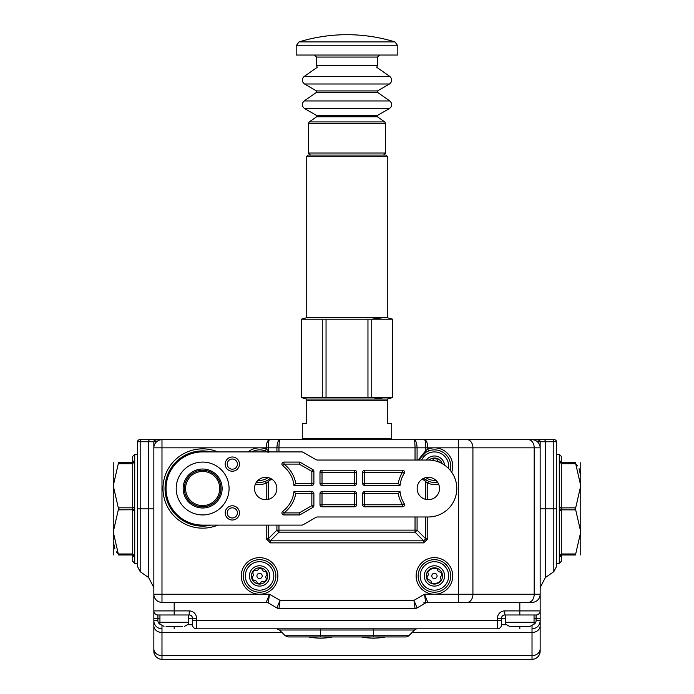 <?xml version="1.0" encoding="UTF-8"?>
<svg xmlns="http://www.w3.org/2000/svg" width="694" height="694" viewBox="0 0 694 694"><rect width="100%" height="100%" fill="white"/><g stroke="black" fill="none" stroke-linecap="round" stroke-linejoin="round"><path stroke-width="1.04" d="M156.601 441.748L155.881 441.748L155.881 439.71L149.809 439.71L554.385 439.71A2.03 2.03 0 0 1 556.423 441.748L556.423 508.841L553.821 508.841L553.821 571.656L545.354 577.59L540.158 587.575L540.158 441.748L540.158 594.238A8.137 8.137 0 0 1 532.02 602.375L427.782 602.375L424.511 594.238L434.427 594.238A18.296 18.296 0 0 1 416.131 575.942A18.296 18.296 0 0 1 434.427 557.638A18.296 18.296 0 0 1 452.722 575.942A18.296 18.296 0 0 1 434.427 594.238L458.534 594.238L458.534 447.847L434.427 447.847A18.296 18.296 0 0 1 451.681 472.241M149.809 439.71L139.615 439.71L149.809 439.71A2.03 1.162 90 0 0 148.646 441.748L140.179 441.748L140.179 508.841L148.646 508.841L148.646 441.748L153.842 441.748L153.842 447.847L161.98 447.847L161.98 594.238L259.573 594.238A18.296 18.296 0 0 1 241.269 575.942A18.296 18.296 0 0 1 259.573 557.638A18.296 18.296 0 0 1 277.869 575.942A18.296 18.296 0 0 1 259.573 594.238L269.489 594.238L268.248 602.913A4.069 4.069 0 0 0 266.218 602.366M540.158 590.169L540.158 651.163A8.137 8.137 0 0 1 532.02 659.3L161.98 659.3A8.137 8.137 0 0 1 153.842 651.163L153.842 447.847A8.137 8.137 0 0 1 161.98 439.71L280.046 439.71C279.396 440.23 279.031 442.946 278.962 447.847L278.962 451.915M137.577 508.841L140.179 508.841L140.179 571.656L137.577 566.66L137.577 441.748A2.03 2.03 0 0 1 139.615 439.71A2.03 2.03 0 0 0 137.577 441.748L140.179 441.748A2.03 1.162 90 0 1 141.35 439.71M556.423 508.841L556.423 566.66L553.821 571.656M544.191 439.718A2.03 1.162 -90 0 1 545.354 441.748L545.354 508.841L553.821 508.841L553.821 441.748L540.158 441.748A2.03 2.03 0 0 0 538.119 439.71A2.03 2.03 0 0 1 540.158 441.748L537.399 441.748M153.842 441.748A2.03 2.03 0 0 1 155.881 439.71A2.03 2.03 0 0 0 153.842 441.748L155.881 441.748L155.881 442.468M170.741 506.03L170.299 506.481M185.125 456.609L184.222 455.715A37.615 37.615 0 0 1 211.332 451.915A37.615 37.615 0 0 0 165.025 488.507A37.615 37.615 0 0 0 211.332 525.106M418.161 575.942A16.266 16.266 0 0 0 434.427 592.208A16.266 16.266 0 0 0 450.692 575.942A16.266 16.266 0 0 0 434.427 559.676A16.266 16.266 0 0 0 418.161 575.942A16.266 16.266 0 0 1 434.427 559.676A16.266 16.266 0 0 1 450.692 575.942M243.308 575.942A16.266 16.266 0 0 0 259.573 592.208A16.266 16.266 0 0 0 275.839 575.942A16.266 16.266 0 0 0 259.573 559.676A16.266 16.266 0 0 0 243.308 575.942A16.266 16.266 0 0 1 259.573 559.676A16.266 16.266 0 0 1 275.839 575.942M268.188 479.944L270.33 478.348A16.266 16.266 0 0 1 268.188 479.944A2.03 0.894 58 0 0 268.248 481.662L266.218 483.198L265.481 481.298L268.188 479.944M450.692 466.142A16.266 16.266 0 0 1 450.163 470.254A16.266 16.266 0 0 0 428.519 450.987L425.812 452.349L420.2 458.257L419.349 460.044L420.2 458.257M425.812 452.349A2.03 0.894 -122 0 0 425.752 450.623L427.782 449.096L428.519 450.987M268.188 452.349L265.481 450.987A16.266 16.266 0 0 0 251.696 451.915A16.266 16.266 0 0 1 265.481 450.987L266.218 449.096L270.061 451.915M266.218 538.796L270.287 542.864L270.287 540.826L268.248 538.796L266.218 538.796L266.218 525.106M423.713 542.864L427.782 538.796L425.752 538.796L423.713 540.826L423.713 542.864L270.287 542.864M268.248 602.913L276.923 607.927L280.046 600.336L269.489 594.238L266.218 602.375L161.98 602.375L161.98 594.238L153.842 594.238A8.137 8.137 0 0 0 161.98 602.375A8.137 8.137 0 0 1 153.842 594.238M528.446 439.71L532.02 439.71A8.137 8.137 0 0 1 540.158 447.847L472.918 447.847L472.918 594.238L534.198 594.238L534.198 447.847A8.128 5.752 90 0 0 528.446 439.71M425.752 499.394L425.752 481.662A2.03 0.894 122 0 0 425.812 479.944A16.266 16.266 0 0 1 423.67 478.348L428.519 481.298A16.266 16.266 0 0 0 437.506 482.122A16.266 16.266 0 0 1 428.519 481.298L427.782 483.198L422.429 479.007M415.038 608.473L278.962 608.473L280.046 600.336L413.954 600.336L417.077 607.927A4.069 4.069 0 0 1 415.038 608.473L413.954 600.336L424.511 594.238L425.752 602.913L417.077 607.927M184.673 520.856L185.125 520.413M170.299 470.541L169.848 470.09A37.615 37.615 0 0 0 165.025 488.507A37.615 37.615 0 0 1 211.332 451.915A37.615 37.615 0 0 0 184.222 455.715L184.673 456.166M165.025 488.507A37.615 37.615 0 0 1 169.848 470.09L170.741 470.992M532.02 602.375A8.137 8.137 0 0 0 540.158 594.238A8.137 8.137 0 0 1 532.02 602.375A8.137 8.137 0 0 0 540.158 594.238L534.198 594.238A8.128 5.752 -90 0 1 528.446 602.375M248.07 451.915A18.296 18.296 0 0 1 266.218 449.096L266.218 447.847C266.427 442.946 267.511 440.23 269.489 439.71C268.743 440.23 268.326 442.946 268.248 447.847L268.248 450.623A2.03 0.894 -58 0 0 267.962 451.915M276.923 451.915L276.923 447.847C277.123 442.946 278.164 440.23 280.046 439.71M415.038 460.044L415.038 447.847C414.969 442.946 414.604 440.23 413.954 439.71C415.836 440.23 416.877 442.946 417.077 447.847L417.077 460.044M418.196 460.044L425.752 450.623L425.752 447.847C425.674 442.946 425.257 440.23 424.511 439.71C426.489 440.23 427.573 442.946 427.782 447.847L427.782 449.096A18.296 18.296 0 0 1 434.427 447.847L161.98 447.847L161.98 439.71A8.137 8.137 0 0 0 153.842 447.847M417.077 516.978L417.077 530.121A4.069 1.535 135 0 1 415.038 532.151L278.962 532.151A4.069 1.535 -135 0 1 276.923 530.121L276.923 525.106M427.782 602.366A4.069 4.069 0 0 0 425.752 602.913L423.713 602.913M276.923 607.927A4.069 4.069 0 0 0 278.962 608.473A4.069 4.069 0 0 1 276.923 607.927M256.494 482.122A16.266 16.266 0 0 0 266.904 480.664A16.266 16.266 0 0 1 256.494 482.122M208.113 525.106A37.008 37.008 0 0 1 169.596 471.851A37.008 37.008 0 0 1 208.113 451.915A37.008 37.008 0 0 0 176.476 514.679A37.008 37.008 0 0 1 208.113 451.915A37.008 37.008 0 0 0 176.476 514.679M273.696 577.694A14.236 14.236 0 0 1 257.821 590.065A14.236 14.236 0 0 1 245.45 574.181A14.236 14.236 0 0 1 261.326 561.819A14.236 14.236 0 0 1 273.696 577.694A14.236 14.236 0 0 1 258.697 590.143A14.236 14.236 0 0 1 245.45 574.181A14.236 14.236 0 0 1 261.326 561.819A14.236 14.236 0 0 1 273.696 577.694M251.506 574.936A8.137 8.137 0 0 0 251.722 578.076L253.518 575.187L252.486 571.943A8.137 8.137 0 0 0 251.506 574.936M262.193 576.263A2.646 2.646 0 0 1 259.244 578.562A2.646 2.646 0 0 1 256.954 575.612A2.646 2.646 0 0 1 259.894 573.313A2.646 2.646 0 0 1 262.193 576.263M254.412 570.459A7.521 7.521 0 0 0 252.894 572.472M261.733 568.733A7.521 7.521 0 0 0 259.235 568.421M266.895 574.216A7.521 7.521 0 0 0 265.915 571.891M267.416 573.799L265.629 576.688L266.661 579.932A8.137 8.137 0 0 0 253.796 570.216A8.137 8.137 0 0 0 252.486 571.943M251.722 578.076A8.137 8.137 0 0 0 266.661 579.932M253.796 570.216C256.407 571.127 258.307 570.321 259.487 567.805M261.647 568.074C262.159 570.798 263.807 572.038 266.574 571.804M265.351 581.667C262.731 580.748 260.84 581.555 259.651 584.07M257.5 583.801C256.988 581.086 255.34 579.837 252.573 580.08M252.252 577.668A7.521 7.521 0 0 0 253.232 579.984M257.405 583.142A7.521 7.521 0 0 0 259.912 583.454M264.726 581.416A7.521 7.521 0 0 0 266.253 579.403M448.419 578.544A14.236 14.236 0 0 1 431.824 589.926A14.236 14.236 0 0 1 420.434 573.331A14.236 14.236 0 0 1 437.038 561.949A14.236 14.236 0 0 1 448.419 578.544A14.236 14.236 0 0 1 420.191 575.942A14.236 14.236 0 0 1 437.038 561.949A14.236 14.236 0 0 1 448.419 578.544M426.428 574.45A8.137 8.137 0 0 0 426.463 577.599L428.432 574.823L427.599 571.526A8.137 8.137 0 0 0 426.428 574.45M437.029 576.419A2.646 2.646 0 0 1 433.941 578.536A2.646 2.646 0 0 1 431.833 575.456A2.646 2.646 0 0 1 434.912 573.339A2.646 2.646 0 0 1 437.029 576.419M429.612 570.156A7.521 7.521 0 0 0 427.972 572.073M437.029 568.88A7.521 7.521 0 0 0 434.548 568.421M441.844 574.658A7.521 7.521 0 0 0 441.002 572.281M442.39 574.276L440.421 577.052L441.254 580.358A8.137 8.137 0 0 0 429.013 569.869A8.137 8.137 0 0 0 427.599 571.526M426.463 577.599A8.137 8.137 0 0 0 441.254 580.358M429.013 569.869L434.834 567.813M436.968 568.212C437.324 570.962 438.886 572.298 441.67 572.229M439.849 582.006L434.019 584.062M431.885 583.663C431.529 580.913 429.968 579.577 427.192 579.646M427.018 577.217A7.521 7.521 0 0 0 427.851 579.594M431.833 582.995A7.521 7.521 0 0 0 434.305 583.463M439.241 581.719A7.521 7.521 0 0 0 440.881 579.802M268.04 477.585A14.236 14.236 0 0 1 258.081 480.3M435.919 480.3A14.236 14.236 0 0 1 425.96 477.585M436.864 459.029A7.521 7.521 0 0 0 434.375 458.621M441.349 463.202A7.521 7.521 0 0 0 440.916 462.343M442.165 463.635A8.137 8.137 0 0 0 429.039 460.053M432.483 460.348L434.652 458.014M436.795 458.361C437.211 461.102 438.799 462.404 441.584 462.273M421.57 460.044A14.236 14.236 0 0 1 448.48 468.407A14.236 14.236 0 0 0 421.57 460.044A14.236 14.236 0 0 1 448.662 466.142M390.514 439.71L391.728 438.495L391.728 423.444L387.261 423.444L387.261 400.273L306.739 400.273L306.739 399.05L387.261 399.05L387.261 400.273M303.486 439.71L302.272 438.495L391.728 438.495M302.272 438.495L302.272 423.444L306.739 423.444L306.739 400.273M182.227 626.361L166.048 626.361M137.577 454.353L134.731 454.353L134.714 509.743L118.31 509.856L119.073 508.841L118.31 507.826L132.701 507.826L132.701 510.333L134.731 510.385L134.731 563.337L137.577 563.337M113.243 555L113.243 462.69M118.31 509.856L113.243 531.925L118.31 553.977L118.31 555L118.31 553.977L116.236 551.73M114.935 549.023L113.703 543.419M118.31 555C110.719 555 110.719 555 118.31 555C110.719 555 110.719 555 118.31 555L132.701 555A2.03 1.787 -0 0 0 134.731 556.788M134.714 509.743L134.731 510.385M134.731 507.297L132.701 507.357L132.701 463.705L118.31 463.705L113.243 485.774L118.31 507.826M118.31 463.705L118.31 462.69C110.719 462.69 110.719 462.69 118.31 462.69C110.719 462.69 110.719 462.69 118.31 462.69L132.701 462.69L132.701 456.383L134.731 454.353M134.731 563.337L132.701 561.299L132.701 555A2.03 1.77 -8.4 0 0 134.714 556.475M118.31 553.977L132.701 553.977L132.701 510.333M132.701 507.357L132.701 507.826L134.714 507.939M134.714 555.573A2.03 1.735 7.9 0 1 132.701 553.977L132.701 555M134.731 460.903A2.03 1.787 180 0 0 132.701 462.69L132.701 463.705A2.03 1.735 172.1 0 1 134.714 462.109M134.714 461.206A2.03 1.77 -171.6 0 0 132.701 462.69M132.701 553.508A2.03 1.735 -0 0 0 134.731 555.243M134.731 462.447A2.03 1.735 180 0 0 132.701 464.173M556.423 563.337L559.269 563.337L559.269 556.788A2.03 1.787 -0 0 0 561.299 555L561.299 553.977L575.69 553.977L575.69 555C583.281 555 583.281 555 575.69 555L561.299 555A2.03 1.77 8.4 0 1 559.286 556.475L559.286 507.939L575.69 507.826L574.927 508.841L575.69 509.856L561.299 509.856L561.299 464.173L561.299 507.357L559.269 507.297L559.269 454.353L556.423 454.353M580.757 462.69L580.757 555M575.69 507.826L580.757 485.757L575.69 463.705L575.69 462.69L575.69 463.705L577.764 465.96M579.065 468.658L580.297 474.262M575.69 462.69C583.281 462.69 583.281 462.69 575.69 462.69L561.299 462.69A2.03 1.787 180 0 0 559.269 460.903M559.286 507.939L559.269 507.297M559.269 510.385L561.299 510.333L561.299 553.977A2.03 1.735 -7.9 0 1 559.286 555.573M561.299 555L561.299 561.299L559.269 563.337M559.269 454.353L561.299 456.383L561.299 462.69A2.03 1.77 171.6 0 0 559.286 461.206M559.269 462.447A2.03 1.735 180 0 1 561.299 464.173L561.299 462.69M575.69 553.977L580.757 531.908L575.69 509.856M561.299 510.333L561.299 509.856L559.286 509.743M575.69 463.705L561.299 463.705A2.03 1.735 -172.1 0 0 559.286 462.109M559.269 555.243A2.03 1.735 0 0 0 561.299 553.508M408.783 635.747A4.069 4.069 0 0 1 405.903 636.936L320.567 636.936L320.567 629.996L279.465 629.996L285.217 635.747L408.783 635.747L414.535 629.996A4.069 4.069 0 0 1 417.406 628.799M533.408 624.487A4.069 4.069 0 0 0 536.089 620.67L536.089 614.979L504.772 614.979A3.253 3.253 0 0 0 501.519 618.233L501.519 624.739A4.069 4.069 0 0 1 497.459 628.799L196.541 628.799A4.069 4.069 0 0 1 192.472 624.739L192.472 618.233A3.253 3.253 0 0 0 189.219 614.979L157.911 614.979A4.069 4.069 0 0 1 153.842 610.911L189.219 610.911A7.322 7.322 0 0 1 196.541 618.233L196.541 620.67L497.459 620.67L497.459 618.233A7.322 7.322 0 0 1 504.772 610.911M320.567 636.936L288.097 636.936L285.217 635.747M157.911 614.979A4.069 4.069 0 0 1 153.842 610.911A4.069 4.069 0 0 0 157.911 614.979L157.911 620.67A4.069 4.069 0 0 0 160.592 624.487M161.98 625.815L161.98 628.799A8.137 8.137 0 0 1 153.842 620.67A8.137 8.137 0 0 0 161.98 628.799L161.98 655.622L532.02 655.622L532.02 632.477L412.045 632.477M192.472 620.67L196.541 620.67L196.541 628.799A4.069 4.069 0 0 1 192.472 624.739L187.597 624.739M540.158 610.911A4.069 4.069 0 0 1 536.089 614.979A4.069 4.069 0 0 0 540.158 610.911L519.823 610.911L519.823 602.375M540.158 625.815A8.137 6.662 180 0 1 532.02 632.477L532.02 628.799A8.137 8.137 0 0 0 540.158 620.67A8.137 8.137 0 0 1 532.02 628.799L532.02 625.815M501.519 620.67L497.459 620.67L497.459 628.799A4.069 4.069 0 0 0 501.519 624.739L506.403 624.739M161.98 659.3A8.137 8.137 0 0 1 153.842 651.163A8.137 8.137 0 0 0 161.98 659.3A8.137 8.137 0 0 1 153.842 651.163A8.137 8.137 0 0 0 161.98 659.3L161.98 655.622A8.137 6.662 180 0 1 153.842 648.959M532.02 659.3A8.137 8.137 0 0 0 540.158 651.163A8.137 8.137 0 0 1 532.02 659.3A8.137 8.137 0 0 0 540.158 651.163A8.137 8.137 0 0 1 532.02 659.3L532.02 655.622A8.128 6.662 180 0 0 540.158 648.959M308.622 636.936A59.146 59.146 0 0 0 332.521 636.936M361.479 636.936A59.146 59.146 0 0 0 385.378 636.936M184.344 488.507A18.296 18.296 0 0 0 202.639 506.811A18.296 18.296 0 0 0 220.944 488.507A18.296 18.296 0 0 0 202.639 470.211A18.296 18.296 0 0 0 184.344 488.507A18.296 18.296 0 0 1 202.639 470.211A18.296 18.296 0 0 1 220.944 488.507M402.529 470.211L402.529 472.241L404.246 473.325A2.03 2.03 0 0 0 402.529 470.211L364.714 470.211L364.714 472.241L402.529 472.241A30.501 30.501 0 0 0 398.261 483.432L400.03 485.462A28.463 28.463 0 0 1 404.246 473.325M281.938 512.909A2.03 2.03 0 0 0 283.967 514.939L299.799 514.939L312.873 507.401L311.849 505.64L311.849 493.59L295.739 493.59L293.97 491.56A28.463 28.463 0 0 1 282.753 511.287A2.03 2.03 0 0 0 281.938 512.909M313.888 471.382A2.03 2.03 0 0 0 312.873 469.621L299.799 462.083L283.967 462.083A2.03 2.03 0 0 0 282.753 465.735A28.463 28.463 0 0 1 293.97 485.462L311.849 485.462A2.03 2.03 0 0 0 313.888 483.432L313.888 471.382L311.849 471.382L299.253 464.113L283.967 464.113L282.753 465.735M302.992 524.837L301.977 525.106A2.03 2.03 0 0 0 302.992 524.837L315.666 517.524A4.069 4.069 0 0 1 317.696 516.978L428.328 516.978A28.463 28.463 0 0 0 456.791 488.507A28.463 28.463 0 0 0 428.328 460.044L317.696 460.044A4.069 4.069 0 0 1 315.666 459.497L302.992 452.184A2.03 2.03 0 0 0 301.977 451.915L302.992 452.184M239.447 464.113A7.114 7.114 0 0 0 232.325 456.999A7.114 7.114 0 0 0 225.212 464.113A7.114 7.114 0 0 0 232.325 471.226A7.114 7.114 0 0 0 239.447 464.113M239.447 512.909A7.114 7.114 0 0 0 232.325 505.796A7.114 7.114 0 0 0 225.212 512.909A7.114 7.114 0 0 0 232.325 520.023A7.114 7.114 0 0 0 239.447 512.909M229.072 488.507A26.433 26.433 0 0 0 202.639 462.083A26.433 26.433 0 0 0 176.207 488.507A26.433 26.433 0 0 0 202.639 514.939A26.433 26.433 0 0 0 229.072 488.507M417.146 488.507A11.182 11.182 0 0 1 428.328 477.325A11.182 11.182 0 0 1 439.51 488.507A11.182 11.182 0 0 1 428.328 499.697A11.182 11.182 0 0 1 417.146 488.507M254.49 488.507A11.182 11.182 0 0 1 265.672 477.325A11.182 11.182 0 0 1 276.854 488.507A11.182 11.182 0 0 1 265.672 499.697A11.182 11.182 0 0 1 254.49 488.507M301.977 525.106L202.639 525.106A36.6 36.6 0 0 1 166.048 488.507A36.6 36.6 0 0 1 202.639 451.915L301.977 451.915M362.684 504.772A2.03 2.03 0 0 0 364.714 506.811L402.529 506.811A2.03 2.03 0 0 0 404.246 503.688A28.463 28.463 0 0 1 400.03 491.56L364.714 491.56A2.03 2.03 0 0 0 362.684 493.59L362.684 504.772L364.714 504.772L364.714 491.56M322.016 506.811L354.547 506.811L354.547 493.59L322.016 493.59L322.016 504.772L356.586 504.772L356.586 493.59L354.547 493.59L354.547 491.56L322.016 491.56A2.03 2.03 0 0 0 319.986 493.59L319.986 504.772A2.03 2.03 0 0 0 322.016 506.811L322.016 504.772L319.986 504.772M354.547 470.211L322.016 470.211L322.016 483.432L354.547 483.432L354.547 472.241L356.586 472.241A2.03 2.03 0 0 0 354.547 470.211L354.547 472.25L319.986 472.25A2.03 2.03 0 0 1 322.016 470.211M354.547 491.56A2.03 2.03 0 0 1 356.586 493.59M356.586 504.772A2.03 2.03 0 0 1 354.547 506.811M312.873 507.401A2.03 2.03 0 0 0 313.888 505.64L313.888 493.59L311.849 493.59L311.849 491.56L293.97 491.56M311.849 491.56A2.03 2.03 0 0 1 313.888 493.59M364.714 470.211A2.03 2.03 0 0 0 362.684 472.241L362.684 483.432L398.261 483.432M364.714 472.25L364.714 485.462L400.03 485.462M364.714 485.462A2.03 2.03 0 0 1 362.684 483.432M319.986 472.241L319.986 483.432A2.03 2.03 0 0 0 322.016 485.462L354.547 485.462A2.03 2.03 0 0 0 356.586 483.432L356.586 472.241M295.739 493.59A30.501 30.501 0 0 1 283.967 512.909L282.753 511.287M299.799 514.939L299.253 512.909L311.849 505.64L313.888 505.64M299.799 462.083L299.253 464.113M312.873 469.621L311.849 471.382L311.849 485.462M283.967 462.083L283.967 464.113A30.501 30.501 0 0 1 295.739 483.432L293.97 485.462M364.714 504.781L402.529 504.781L404.246 503.688M402.529 504.781A30.501 30.501 0 0 1 398.261 493.59L400.03 491.56M505.588 614.979L505.588 622.292L534.05 622.292C535.091 623.29 533.729 624.643 529.99 626.361L510.428 626.361M511.686 626.361L515.781 626.361M307.963 155.066L386.038 155.066L387.261 156.289L306.739 156.289L307.963 155.066M382.212 317.835L371.741 319.197L371.741 397.575L392.743 397.575L392.743 319.197L387.261 317.722L306.739 317.722L306.739 156.289M382.212 398.937L371.741 397.575L301.309 397.575L301.309 319.197L322.259 319.197L301.257 319.197L306.739 317.722M392.691 397.575L392.691 319.197L322.259 319.197L322.259 397.575M306.739 399.05L301.309 397.575M367.959 397.575L367.959 319.197M326.041 319.197L326.041 397.575M299.036 41.918L394.964 41.918A162.908 162.908 0 0 0 299.036 41.918L296.173 45.804L397.827 45.804L397.827 55.034L296.173 55.034L296.173 45.804M538.119 442.468L538.119 439.71A2.03 2.03 0 0 1 540.158 441.748M140.179 571.656L148.646 577.59L148.646 508.841L153.842 508.841M540.158 508.841L545.354 508.841L545.354 577.59M554.385 439.71A2.03 2.03 0 0 1 556.423 441.748L553.821 441.748A2.03 1.162 -90 0 0 552.65 439.71M217.89 525.106A39.645 39.645 0 0 1 162.995 488.507A39.645 39.645 0 0 1 217.89 451.915M271.571 479.007L268.248 481.662L268.248 499.394M266.218 499.68L266.218 483.198A18.296 18.296 0 0 1 255.453 483.978M438.547 483.978A18.296 18.296 0 0 1 427.782 483.198L427.782 499.68M427.782 516.978L427.782 538.796M278.962 525.106L278.962 530.121L415.038 530.121L415.038 516.978M425.812 479.944A16.266 16.266 0 0 1 423.67 478.348M266.904 480.664A16.266 16.266 0 0 1 265.481 481.298M467.166 439.71A8.128 5.752 90 0 1 472.918 447.847L458.534 447.847L458.534 439.71M458.534 602.375L458.534 594.238L472.918 594.238A8.137 5.752 -90 0 1 467.166 602.375M268.248 525.106L268.248 538.796L276.923 530.121L278.962 530.121L278.962 532.151L270.287 540.826L423.713 540.826L415.038 532.151L415.038 530.121L417.077 530.121L425.752 538.796L425.752 516.978M249.484 574.684A10.167 10.167 0 0 0 258.315 586.031A10.167 10.167 0 0 0 269.662 577.191A10.167 10.167 0 0 0 260.823 565.853A10.167 10.167 0 0 0 249.484 574.684M424.433 574.077A10.167 10.167 0 0 0 432.562 585.936A10.167 10.167 0 0 0 444.42 577.798A10.167 10.167 0 0 0 436.292 565.948A10.167 10.167 0 0 0 424.433 574.077M444.542 465.119A10.167 10.167 0 0 0 426.298 460.044M159.941 614.979L159.941 622.292L188.412 622.292C189.445 623.29 188.091 624.643 184.344 626.361M414.535 629.996L373.433 629.996L373.433 628.799M174.177 602.375L174.177 614.979M504.781 614.979L504.781 610.911L519.823 610.911L519.823 614.979M196.541 618.233L188.412 618.233M159.941 618.233L157.911 618.233L157.911 620.67L157.911 618.233L153.842 618.233M505.588 618.233L497.459 618.233M540.158 618.233L534.05 618.233M281.955 632.477L161.98 632.477A8.137 6.662 180 0 1 153.842 625.815M320.567 628.799L320.567 629.996L373.433 629.996L373.433 636.936M192.472 618.233A3.253 3.253 0 0 0 189.219 614.979L189.219 610.911M504.772 614.979A3.253 3.253 0 0 0 501.519 618.233M157.911 620.67L153.842 620.67M196.541 628.799A4.069 4.069 0 0 1 192.472 624.739M174.177 628.799L174.177 626.361M540.158 620.67L536.089 620.67M519.823 628.799L519.823 626.361M222.132 488.507A19.493 19.493 0 0 1 202.639 507.999A19.493 19.493 0 0 1 183.155 488.507A19.493 19.493 0 0 1 202.639 469.023A19.493 19.493 0 0 1 222.132 488.507M402.529 506.811L402.529 504.772M237.409 512.909A5.084 5.084 0 0 0 232.325 507.826A5.084 5.084 0 0 0 227.242 512.909A5.084 5.084 0 0 0 232.325 517.993A5.084 5.084 0 0 0 237.409 512.909M237.409 464.113A5.084 5.084 0 0 0 232.325 459.029A5.084 5.084 0 0 0 227.242 464.113A5.084 5.084 0 0 0 232.325 469.196A5.084 5.084 0 0 0 237.409 464.113M219.72 488.507A17.081 17.081 0 0 0 202.639 471.434A17.081 17.081 0 0 0 185.567 488.507A17.081 17.081 0 0 0 202.639 505.588A17.081 17.081 0 0 0 219.72 488.507M283.967 514.939L283.967 512.909L299.253 512.909M295.739 483.432L313.888 483.432M398.261 493.59L362.684 493.59M322.016 485.462L322.016 483.432L319.986 483.432M356.586 483.432L354.547 483.432L354.547 485.462M319.986 493.59L322.016 493.59L322.016 491.56M362.684 472.241L364.714 472.241M364.714 506.811L364.714 504.772M377.501 90.923L377.441 92.293L316.559 92.293L316.499 90.923L304.51 83.991L389.49 83.991L377.501 90.923L316.499 90.923M377.501 115.43L377.441 116.8L316.559 116.8L316.499 115.43L304.51 108.498L389.49 108.498L377.501 115.43L316.499 115.43M377.501 65.401L316.499 65.401L316.499 57.064L377.501 57.064L377.501 65.401L376.764 67.309L389.82 76.461L304.18 76.461C301.56 79.09 301.673 81.606 304.51 83.991M377.441 92.293L389.82 100.96L304.18 100.96C301.56 103.597 301.673 106.104 304.51 108.498M377.441 116.8L384.762 121.927L309.238 121.927L308.37 123.593L308.37 153.036L310.4 155.066M384.762 121.927L385.63 123.593L308.37 123.593M385.63 123.593L385.63 153.036L308.37 153.036M148.646 577.59L153.842 587.575M159.941 622.292C158.805 623.134 160.158 624.487 164.01 626.361M188.412 614.979L188.412 622.292M279.465 629.996L276.594 628.799M505.588 622.292C504.555 623.29 505.909 624.643 509.656 626.361M534.05 614.979L534.05 622.292M387.261 399.05L392.743 397.575M387.261 317.722L387.261 156.289M301.257 397.575L301.257 319.197M316.499 65.401L317.236 67.309L304.18 76.461M316.559 92.293L304.18 100.96M316.559 116.8L309.238 121.927M385.63 153.036L383.6 155.066M389.82 100.96C392.44 103.597 392.327 106.104 389.49 108.498M389.82 76.461C392.44 79.09 392.327 81.606 389.49 83.991M377.501 57.064L379.531 55.034M394.964 41.918L397.827 45.804M316.499 57.064L314.469 55.034"/></g></svg>
